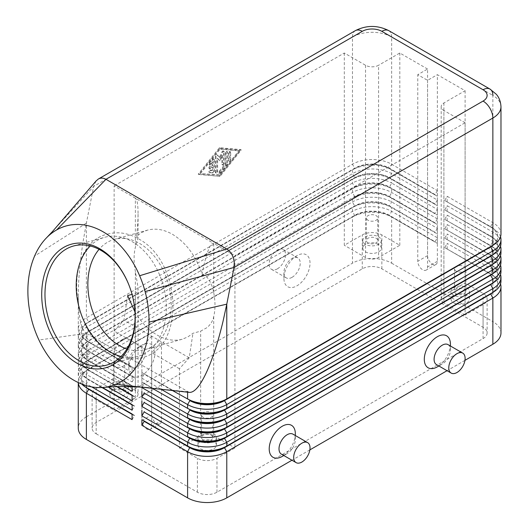 <?xml version="1.0" encoding="UTF-8"?>
<svg xmlns="http://www.w3.org/2000/svg" width="529" height="529" viewBox="0 0 529 529"><rect width="100%" height="100%" fill="white"/><g stroke="black" fill="none" stroke-linecap="round" stroke-linejoin="round"><path stroke-width="0.4" stroke-dasharray="2.65 1.98" d="M126.894 348.981A57.205 40.237 -105.6 0 0 144.933 349.643A57.205 40.237 -105.6 0 0 171.158 301.127A57.205 40.237 -105.6 0 0 139.663 243.479A57.205 40.237 -105.6 0 0 114.165 239.439A57.205 40.237 -105.6 0 0 99.075 249.351M81.79 384.087A27.706 15.996 180 0 1 78.272 376.284A27.706 15.996 180 0 1 86.386 364.977L352.473 211.349A27.706 15.996 180 0 1 372.059 206.667A27.706 15.996 180 0 1 391.652 211.349L437.357 237.739L435.069 241.7L389.364 215.31A24.473 14.131 0 0 0 372.059 211.17A24.473 14.131 0 0 0 354.754 215.31L88.667 368.931A24.473 14.131 0 0 0 81.499 378.923A24.473 14.131 0 0 0 88.634 388.894M85.579 387.109A24.473 14.131 180 0 1 81.499 379.3A24.473 14.131 180 0 1 88.667 369.308L352.473 217.002A27.706 15.996 0 0 1 372.059 212.321A27.706 15.996 0 0 1 391.652 217.002L391.652 263.191A27.706 15.996 0 0 0 372.059 258.502A27.706 15.996 0 0 0 352.473 263.191L352.473 217.002L354.754 215.687A24.473 14.131 180 0 1 372.059 211.547A24.473 14.131 180 0 1 389.364 215.687L437.357 243.393L389.364 215.687L391.652 211.349L391.652 207.58L389.364 206.264L437.357 233.97L391.652 207.58A27.706 15.996 0 0 0 372.059 202.898A27.706 15.996 0 0 0 352.473 207.58L354.754 206.264A24.473 14.131 180 0 1 372.059 202.124A24.473 14.131 180 0 1 389.364 206.264L389.364 205.887A24.473 14.131 0 0 0 372.059 201.747A24.473 14.131 0 0 0 354.754 205.887L88.667 359.508A24.473 14.131 0 0 0 81.499 369.5A24.473 14.131 0 0 0 88.667 379.491L86.386 378.169A27.706 15.996 180 0 1 78.272 366.861A27.706 15.996 180 0 1 86.386 355.548L132.091 381.938L132.091 376.284L86.386 349.894A27.706 15.996 180 0 1 78.272 338.586A27.706 15.996 180 0 1 86.386 327.272L352.473 173.651A27.706 15.996 180 0 1 372.059 168.969A27.706 15.996 180 0 1 391.652 173.651L437.357 200.041L437.357 205.695L389.364 177.989L437.357 205.695M101.938 387.526L88.667 379.868A24.473 14.131 180 0 1 81.499 369.877A24.473 14.131 180 0 1 88.667 359.885L352.473 207.58L352.473 211.349L354.754 215.687L86.386 370.631A27.706 15.996 0 0 0 78.272 381.938L78.272 382.566M86.386 370.631L86.386 416.812A27.706 15.996 0 0 0 78.272 428.12M437.357 190.619L435.069 194.573L389.364 168.182A24.473 14.131 0 0 0 372.059 164.043A24.473 14.131 0 0 0 354.754 168.182L88.667 321.811A24.473 14.131 0 0 0 81.499 331.802A24.473 14.131 0 0 0 88.667 341.787L86.386 340.471L86.386 333.33C81.096 329.792 78.391 317.466 78.272 296.366L78.272 329.157A27.706 15.996 180 0 1 86.386 317.85L352.473 164.228A27.706 15.996 180 0 1 372.059 159.54A27.706 15.996 180 0 1 391.652 164.228L437.357 190.619L437.357 196.272L389.364 168.559L437.357 196.272M78.272 296.366C78.318 280.059 79.958 261.584 83.198 240.946L86.386 223.106L34.597 256.036M437.357 209.464L437.357 215.118L391.652 188.734A27.706 15.996 0 0 0 372.059 184.046A27.706 15.996 0 0 0 352.473 188.734L354.754 187.411A24.473 14.131 180 0 1 372.059 183.272A24.473 14.131 180 0 1 389.364 187.411L391.652 183.074L437.357 209.464L435.069 213.425L389.364 187.035A24.473 14.131 0 0 0 372.059 182.895A24.473 14.131 0 0 0 354.754 187.035L88.667 340.656A24.473 14.131 0 0 0 81.499 350.648A24.473 14.131 0 0 0 88.667 360.639L86.386 359.317A27.706 15.996 180 0 1 78.272 348.009A27.706 15.996 180 0 1 86.386 336.702L352.473 183.074A27.706 15.996 180 0 1 372.059 178.392A27.706 15.996 180 0 1 391.652 183.074L391.652 179.305A27.706 15.996 0 0 0 372.059 174.623A27.706 15.996 0 0 0 352.473 179.305L86.386 332.933A27.706 15.996 0 0 0 78.272 344.24A27.706 15.996 0 0 0 86.386 355.548L352.473 201.926A27.706 15.996 180 0 1 372.059 197.238A27.706 15.996 180 0 1 391.652 201.926L437.357 228.316L437.357 233.97M437.357 218.887L435.069 222.848L389.364 196.457A24.473 14.131 0 0 0 372.059 192.318A24.473 14.131 0 0 0 354.754 196.457L88.667 350.086A24.473 14.131 0 0 0 81.499 360.07A24.473 14.131 0 0 0 88.667 370.062L86.386 368.746A27.706 15.996 180 0 1 78.272 357.432A27.706 15.996 180 0 1 86.386 346.125L352.473 192.503A27.706 15.996 180 0 1 372.059 187.815A27.706 15.996 180 0 1 391.652 192.503L437.357 218.887L437.357 224.547L391.652 198.157A27.706 15.996 0 0 0 372.059 193.469A27.706 15.996 0 0 0 352.473 198.157L352.473 201.926L354.754 206.264L86.386 361.208A27.706 15.996 0 0 0 78.272 372.515L78.272 376.284M116.863 386.719L88.667 370.439L117.484 386.699L86.386 368.746L86.386 364.977L123.826 386.593M78.272 363.092A27.706 15.996 0 0 0 86.386 374.4L88.667 370.439A24.473 14.131 180 0 1 81.499 360.454A24.473 14.131 180 0 1 88.667 350.462L86.386 351.778A27.706 15.996 0 0 0 78.272 363.092L78.272 366.861M88.667 350.462L86.386 351.778L88.667 350.462L86.386 346.125L132.091 372.515L132.091 366.861L86.386 340.471A27.706 15.996 180 0 1 78.272 329.157M132.091 391.361L134.379 387.407L88.667 361.016A24.473 14.131 180 0 1 81.499 351.025A24.473 14.131 180 0 1 88.667 341.033L352.473 188.734L352.473 192.503L354.754 196.834A24.473 14.131 180 0 1 372.059 192.695A24.473 14.131 180 0 1 389.364 196.834L437.357 224.547M437.357 228.316L435.069 232.271L389.364 205.887L391.652 201.926L391.652 198.157L389.364 196.834L391.652 192.503L391.652 188.734L389.364 187.411L437.357 215.118M437.357 200.041L435.069 203.996L389.364 177.612L391.652 173.651L391.652 169.882A27.706 15.996 0 0 0 372.059 165.193A27.706 15.996 0 0 0 352.473 169.882L352.473 173.651L354.754 177.612L352.473 179.305L352.473 183.074L354.754 187.411L86.386 342.356A27.706 15.996 0 0 0 78.272 353.663A27.706 15.996 0 0 0 86.386 364.977L88.667 360.639L134.379 387.03L86.386 359.317L86.386 355.548L88.667 351.593A24.473 14.131 180 0 1 81.499 341.602A24.473 14.131 180 0 1 88.667 331.61L354.754 177.989A24.473 14.131 180 0 1 372.059 173.849A24.473 14.131 180 0 1 389.364 177.989L389.364 177.612A24.473 14.131 0 0 0 372.059 173.472A24.473 14.131 0 0 0 354.754 177.612L88.667 331.233A24.473 14.131 0 0 0 81.499 341.225A24.473 14.131 0 0 0 88.667 351.216L86.386 349.894L86.386 346.125L88.667 342.164A24.473 14.131 180 0 1 81.499 332.179A24.473 14.131 180 0 1 88.667 322.187L354.754 168.559A24.473 14.131 180 0 1 372.059 164.426A24.473 14.131 180 0 1 389.364 168.559L391.652 164.228L391.652 36.99A27.706 15.996 0 0 0 372.059 32.302A27.706 15.996 0 0 0 352.473 36.99L93.646 186.42L95.928 181.156M78.272 353.663L78.272 357.432M78.272 344.24L78.272 348.009M88.667 331.61L86.386 332.933L88.667 331.61L86.386 327.272L86.386 323.503A27.706 15.996 0 0 0 78.272 334.817L78.272 338.586M132.091 372.515L134.379 368.554L88.667 342.164L132.091 366.861M355.343 30.649A13.853 7.995 -120 0 0 352.473 36.99L352.473 164.228L354.754 168.559L86.386 323.503L88.667 322.187L86.386 317.85L86.386 223.106L93.646 186.42L52.655 231.352M500.54 283.921A27.706 15.996 0 0 0 492.863 275.437L444.869 247.731L490.575 273.744A24.473 14.131 180 0 1 497.743 283.736A24.473 14.131 180 0 1 490.608 293.701M447.15 249.047L447.15 243.393L492.863 269.783A27.706 15.996 180 0 1 500.976 281.097M493.663 291.922A24.473 14.131 0 0 0 497.743 284.113A24.473 14.131 0 0 0 490.575 274.121L444.869 247.731M500.54 274.498A27.706 15.996 0 0 0 492.863 266.014L444.869 238.308L490.575 264.315A24.473 14.131 180 0 1 497.743 274.306A24.473 14.131 180 0 1 490.608 284.278M447.15 239.624L447.15 233.97L492.863 260.361A27.706 15.996 180 0 1 500.976 271.668M493.663 282.493A24.473 14.131 0 0 0 497.743 274.683A24.473 14.131 0 0 0 490.575 264.692L444.869 238.308M500.54 265.069A27.706 15.996 0 0 0 492.863 256.591L444.869 228.878L490.575 254.892A24.473 14.131 180 0 1 497.743 264.884A24.473 14.131 180 0 1 490.608 274.855M444.869 228.502L447.15 224.547L492.863 250.938A27.706 15.996 180 0 1 500.976 262.245M493.663 273.07A24.473 14.131 0 0 0 497.743 265.26A24.473 14.131 0 0 0 490.575 255.269L444.869 228.878M500.54 255.646A27.706 15.996 0 0 0 492.863 247.162L444.869 219.456L490.575 245.469A24.473 14.131 180 0 1 497.743 255.461A24.473 14.131 180 0 1 490.608 265.426M444.869 219.079L447.15 215.118L492.863 241.508A27.706 15.996 180 0 1 500.976 252.822M493.663 263.647A24.473 14.131 0 0 0 497.743 255.838A24.473 14.131 0 0 0 490.575 245.846L444.869 219.456M500.54 246.223A27.706 15.996 0 0 0 492.863 237.739L444.869 210.033L490.575 236.04A24.473 14.131 180 0 1 497.743 246.031A24.473 14.131 180 0 1 490.608 256.003M444.869 209.656L447.15 205.695L492.863 232.086A27.706 15.996 180 0 1 500.976 243.393M493.663 254.224A24.473 14.131 0 0 0 497.743 246.408A24.473 14.131 0 0 0 490.575 236.423L444.869 210.033M500.54 236.794A27.706 15.996 0 0 0 492.863 228.316L444.869 200.603L490.575 226.617A24.473 14.131 180 0 1 497.743 236.608A24.473 14.131 180 0 1 490.608 246.58M444.869 200.227L447.15 196.272L492.863 222.663A27.706 15.996 180 0 1 500.976 233.97M493.663 244.795A24.473 14.131 0 0 0 497.743 236.985A24.473 14.131 0 0 0 490.575 226.994L444.869 200.603M134.955 311.898C141.098 322.24 148.497 329.964 157.166 335.075C165.841 339.975 174.186 341.364 182.207 339.234L187.868 336.913L192.953 333.29L200.656 331.134L207.183 327.537C210.826 324.191 213.002 320.548 213.716 316.606C215.402 309.577 215.402 301.576 213.716 292.59C212.803 286.903 210.628 281.838 207.183 277.401L202.091 274.101C195.875 255.871 186.003 242.613 172.48 234.314C163.805 229.414 155.46 228.025 147.446 230.148L141.686 232.522L136.528 236.251C137.533 227.675 138.049 220.064 138.062 213.405L138.062 237.495L135.358 247.354C133.665 254.383 133.665 262.391 135.358 271.37L138.062 287.631L138.062 394.191A9.238 5.33 0 0 0 135.358 390.422L135.358 271.37M127.654 295.585L123.931 320.111L114.132 331.042L114.132 410.213L96.179 399.845A13.853 7.995 180 0 1 92.119 394.191A13.853 7.995 180 0 1 92.985 391.407A13.853 7.995 180 0 1 96.179 388.537L114.132 378.169L114.132 185.904L213.716 243.393C211.891 242.547 209.715 245.859 207.183 253.312C205.338 258.912 203.639 265.842 202.091 274.101M441.186 106.732L441.186 299.004A9.238 5.33 0 0 0 443.123 302.271A9.238 5.33 0 0 0 443.891 302.773L443.891 110.501A9.238 5.33 180 0 1 441.186 106.732A9.238 5.33 180 0 1 443.891 102.963L465.11 90.71L437.357 74.688L437.357 261.3A6.923 4.001 60 0 1 435.922 264.474A6.923 4.001 60 0 1 430.586 262.615A6.923 4.001 60 0 1 427.564 255.646L427.564 69.035L417.771 74.688L427.564 80.342L437.357 74.688M443.891 102.963L443.891 295.228A9.238 5.33 0 0 0 441.186 299.004M136.528 236.251L138.062 237.495M365.532 65.265L365.532 257.53A9.238 5.33 0 0 0 372.059 259.091A9.238 5.33 0 0 0 378.592 257.53L378.592 65.265A9.238 5.33 180 0 1 372.059 66.826A9.238 5.33 180 0 1 365.532 65.265L344.306 53.012L114.132 185.904M115.018 366.352A5.68 3.28 180 0 1 113.358 364.031A5.68 3.28 180 0 1 116.863 361.003A5.68 3.28 180 0 1 123.045 361.717A5.68 3.28 180 0 1 124.712 364.031A5.68 3.28 180 0 1 121.207 367.06A5.68 3.28 180 0 1 115.018 366.352M115.018 388.967A5.68 3.28 180 0 1 113.358 386.653A5.68 3.28 180 0 1 116.863 383.624A5.68 3.28 180 0 1 123.045 384.332A5.68 3.28 180 0 1 124.712 386.653A5.68 3.28 180 0 1 121.207 389.681A5.68 3.28 180 0 1 115.018 388.967M112.505 390.422A9.238 5.33 180 0 1 109.801 386.653A9.238 5.33 180 0 1 115.501 381.726A9.238 5.33 180 0 1 125.565 382.884A9.238 5.33 180 0 1 128.269 386.653A9.238 5.33 180 0 1 122.563 391.579A9.238 5.33 180 0 1 112.505 390.422M125.565 390.422A9.238 5.33 0 0 0 115.501 389.265A9.238 5.33 0 0 0 109.801 394.191A9.238 5.33 0 0 0 112.505 397.96A9.238 5.33 0 0 0 122.563 399.117A9.238 5.33 0 0 0 128.269 394.191A9.238 5.33 0 0 0 125.565 390.422M456.196 271.159A5.68 3.28 180 0 1 454.537 268.844A5.68 3.28 180 0 1 458.041 265.816A5.68 3.28 180 0 1 464.224 266.523A5.68 3.28 180 0 1 465.89 268.844A5.68 3.28 180 0 1 462.386 271.873A5.68 3.28 180 0 1 456.196 271.159M456.196 293.78A5.68 3.28 180 0 1 454.537 291.459A5.68 3.28 180 0 1 458.041 288.431A5.68 3.28 180 0 1 464.224 289.145A5.68 3.28 180 0 1 465.89 291.459A5.68 3.28 180 0 1 462.386 294.488A5.68 3.28 180 0 1 456.196 293.78M453.684 295.228A9.238 5.33 180 0 1 450.979 291.459A9.238 5.33 180 0 1 456.679 286.533A9.238 5.33 180 0 1 466.743 287.69A9.238 5.33 180 0 1 467.504 288.193A9.238 5.33 180 0 1 469.448 291.459A9.238 5.33 180 0 1 463.748 296.385A9.238 5.33 180 0 1 453.684 295.228M466.743 295.228A9.238 5.33 0 0 0 456.679 294.078A9.238 5.33 0 0 0 450.979 299.004A9.238 5.33 0 0 0 453.684 302.773A9.238 5.33 0 0 0 463.748 303.93A9.238 5.33 0 0 0 469.448 299.004A9.238 5.33 0 0 0 466.743 295.228M203.169 417.242A5.68 3.28 180 0 1 201.509 414.928A5.68 3.28 180 0 1 205.014 411.899A5.68 3.28 180 0 1 211.197 412.607A5.68 3.28 180 0 1 212.863 414.928A5.68 3.28 180 0 1 209.358 417.956A5.68 3.28 180 0 1 203.169 417.242M203.169 439.864A5.68 3.28 180 0 1 201.509 437.549A5.68 3.28 180 0 1 205.014 434.521A5.68 3.28 180 0 1 211.197 435.228A5.68 3.28 180 0 1 212.863 437.549A5.68 3.28 180 0 1 209.358 440.571A5.68 3.28 180 0 1 203.169 439.864M200.656 441.318A9.238 5.33 180 0 1 197.952 437.549A9.238 5.33 180 0 1 203.652 432.623A9.238 5.33 180 0 1 213.716 433.773A9.238 5.33 180 0 1 216.421 437.549A9.238 5.33 180 0 1 210.721 442.469A9.238 5.33 180 0 1 200.656 441.318M213.716 441.318A9.238 5.33 0 0 0 203.652 440.161A9.238 5.33 0 0 0 197.952 445.087A9.238 5.33 0 0 0 200.656 448.856A9.238 5.33 0 0 0 210.721 450.014A9.238 5.33 0 0 0 216.421 445.087A9.238 5.33 0 0 0 213.716 441.318M368.045 220.262A5.68 3.28 180 0 1 366.385 217.948A5.68 3.28 180 0 1 369.89 214.919A5.68 3.28 180 0 1 376.073 215.627A5.68 3.28 180 0 1 377.739 217.948A5.68 3.28 180 0 1 374.234 220.977A5.68 3.28 180 0 1 368.045 220.262M368.045 242.884A5.68 3.28 180 0 1 366.385 240.569A5.68 3.28 180 0 1 369.89 237.541A5.68 3.28 180 0 1 376.073 238.248A5.68 3.28 180 0 1 377.739 240.569A5.68 3.28 180 0 1 374.234 243.598A5.68 3.28 180 0 1 368.045 242.884M365.532 244.338A9.238 5.33 180 0 1 362.828 240.569A9.238 5.33 180 0 1 368.528 235.643A9.238 5.33 180 0 1 378.592 236.8A9.238 5.33 180 0 1 381.297 240.569A9.238 5.33 180 0 1 375.597 245.496A9.238 5.33 180 0 1 365.532 244.338M378.592 244.338A9.238 5.33 0 0 0 368.528 243.181A9.238 5.33 0 0 0 362.828 248.108A9.238 5.33 0 0 0 365.532 251.877A9.238 5.33 0 0 0 375.597 253.034A9.238 5.33 0 0 0 381.297 248.108A9.238 5.33 0 0 0 378.592 244.338M213.716 316.606L213.716 435.658A9.238 5.33 0 0 0 207.183 434.097A9.238 5.33 0 0 0 200.656 435.658L200.656 331.134M138.062 287.631C138.148 290.705 137.249 292.643 135.358 293.436L132.032 294.362M135.358 293.436L135.358 397.96A9.238 5.33 0 0 0 138.062 394.191M121.081 356.467A61.827 43.484 -105.6 0 0 137.897 356.401A61.827 43.484 -105.6 0 0 166.238 303.97A61.827 43.484 -105.6 0 0 132.204 241.667A61.827 43.484 -105.6 0 0 104.649 237.303A61.827 43.484 -105.6 0 0 90.228 245.959M136.991 348.009L141.884 345.186A18.469 10.666 120 0 0 128.825 367.8A18.469 10.666 120 0 0 141.884 375.345A18.469 10.666 120 0 0 154.944 352.724A18.469 10.666 120 0 0 141.884 345.186L136.991 348.009A11.545 6.665 120 0 0 128.825 362.147A11.545 6.665 120 0 0 131.218 367.43A11.545 6.665 120 0 0 136.991 366.861A11.545 6.665 120 0 0 144.529 356.691A11.545 6.665 120 0 0 142.757 347.441A11.545 6.665 120 0 0 136.991 348.009M122.298 339.525A11.545 6.665 120 0 0 114.753 349.702A11.545 6.665 120 0 0 116.525 358.953A11.545 6.665 120 0 0 122.298 358.378A11.545 6.665 120 0 0 129.836 348.208A11.545 6.665 120 0 0 128.071 338.957A11.545 6.665 120 0 0 122.298 339.525M292.068 277.322A11.545 6.665 -60 0 1 286.301 277.897A11.545 6.665 -60 0 1 283.908 272.614A11.545 6.665 -60 0 1 292.068 258.476L292.068 258.476A11.545 6.665 -60 0 1 297.84 257.901A11.545 6.665 -60 0 1 299.612 267.152A11.545 6.665 -60 0 1 292.068 277.322M296.967 255.646L296.967 255.646A18.469 10.666 120 0 0 283.908 278.267A18.469 10.666 120 0 0 296.967 285.805A18.469 10.666 120 0 0 310.027 263.184A18.469 10.666 120 0 0 296.967 255.646L292.068 258.476M277.381 268.844A11.545 6.665 -60 0 1 271.608 269.413A11.545 6.665 -60 0 1 269.836 260.162A11.545 6.665 -60 0 1 277.381 249.992A11.545 6.665 -60 0 1 283.147 249.423A11.545 6.665 -60 0 1 284.919 258.668A11.545 6.665 -60 0 1 277.381 268.844M281.402 454.14A11.545 6.665 120 0 0 287.174 453.571L287.174 453.571A11.545 6.665 120 0 0 295.334 439.434A11.545 6.665 120 0 0 292.947 434.144M295.334 433.773A18.469 10.666 -60 0 1 282.274 456.395M448.023 344.61A11.545 6.665 -60 0 1 450.417 349.894A11.545 6.665 -60 0 1 442.257 364.031L442.257 364.031A11.545 6.665 -60 0 1 436.485 364.607M438.872 365.982L442.257 364.031L438.872 365.982M450.417 344.24A18.469 10.666 -60 0 1 437.357 366.861M133.91 302.786A61.827 43.484 -105.6 0 0 133.883 302.621A61.827 43.484 -105.6 0 0 129.069 285.389A61.827 43.484 -105.6 0 0 129.01 285.23M114.132 378.169L135.358 390.422M135.358 397.96L114.132 410.213M443.891 295.228L465.11 282.982L483.063 293.344A13.853 7.995 180 0 1 486.257 296.22A13.853 7.995 180 0 1 487.123 299.004A13.853 7.995 180 0 1 483.063 304.658L465.11 315.026L465.11 122.754L234.936 255.646L234.936 447.911L216.976 458.279A13.853 7.995 180 0 1 197.39 458.279L179.43 447.911L179.43 368.746L189.23 357.809L192.953 333.29M189.23 357.809L123.931 320.111M179.43 447.911L200.656 435.658M189.17 392.346L86.386 333.33L38.941 340.015M187.597 392.134L187.597 391.764L164.545 389.384M151.678 336.133L141.884 347.064L141.884 420.581A6.923 4.001 -120 0 0 144.906 427.551A6.923 4.001 -120 0 0 150.249 429.409A6.923 4.001 -120 0 0 151.678 426.235L151.678 352.724L161.477 341.787L161.477 420.581A6.923 4.001 60 0 1 161.405 421.481A6.923 4.001 60 0 1 160.042 423.749A6.923 4.001 60 0 1 154.706 421.897A6.923 4.001 60 0 1 151.678 414.928L151.678 336.133M179.43 368.746L151.678 352.724M96.179 433.773L197.39 492.208A13.853 7.995 0 0 0 216.976 492.208L483.063 338.586A13.853 7.995 0 0 0 487.123 332.933A13.853 7.995 0 0 0 483.063 327.279L381.852 268.844A13.853 7.995 0 0 0 362.266 268.844L96.179 422.466A13.853 7.995 0 0 0 92.119 428.12A13.853 7.995 0 0 0 96.179 433.773L96.179 399.845M141.884 347.064L114.132 331.042M427.564 80.342L427.564 266.96A6.923 4.001 60 0 1 426.129 270.127A6.923 4.001 60 0 1 420.793 268.269A6.923 4.001 60 0 1 417.771 261.3L417.771 74.688M465.11 122.754L443.891 110.501M213.716 292.59L213.716 243.393L234.936 255.646M427.564 69.035L399.812 53.012L378.592 65.265M344.306 53.012L344.306 245.277L362.266 234.916A13.853 7.995 180 0 1 381.852 234.916L399.812 245.277L378.592 257.53M365.532 257.53L344.306 245.277M138.062 213.405C138.023 204.465 137.117 199.38 135.358 198.15L135.358 247.354M465.11 315.026L443.891 302.773M465.11 90.71L465.11 282.982M213.716 435.658L234.936 447.911M399.812 245.277L399.812 53.012M500.976 106.732A27.706 15.996 0 0 0 492.863 95.425L492.863 222.663L490.575 226.617L492.863 228.316L490.575 226.994L492.863 228.316L492.863 232.086L490.575 236.04L492.863 237.739L490.575 236.423L492.863 237.739L492.863 241.508L490.575 245.469L492.863 247.162L490.575 245.846L492.863 247.162L492.863 250.938L490.575 254.892L492.863 256.591L490.575 255.269L492.863 256.591L492.863 260.361L490.575 264.692L492.863 266.014L490.575 264.692M141.884 372.515L172.646 390.276L141.884 372.515L141.884 378.169L144.172 374.208L171.832 390.177M141.884 378.169L160.611 388.98M142.129 387.175L144.172 383.637L151.869 388.081M152.663 388.16L141.884 381.938L152.663 388.16M447.15 201.926L447.15 196.272M447.15 211.349L447.15 205.695M447.15 220.778L447.15 215.118M447.15 230.201L447.15 224.547M391.652 263.191L492.863 321.619L492.863 275.437L490.575 274.121L492.863 269.783L492.863 266.014M437.357 237.739L437.357 243.393M444.869 237.931L447.15 233.97M144.172 374.208L144.172 373.831M144.172 383.637L144.172 383.261M141.884 381.938L141.884 387.155M132.091 386.679L132.091 385.707M78.272 372.515A27.706 15.996 0 0 0 86.386 383.823L88.667 379.491L102.527 387.486L86.386 378.169L86.386 374.4L108.372 387.096M86.386 385.661L86.386 383.823L91.715 386.904M500.976 332.933A27.706 15.996 0 0 0 492.863 321.619M464.945 360.361L447.038 370.697M309.862 449.895L291.955 460.23M444.869 247.354L447.15 243.393M78.272 334.817A27.706 15.996 0 0 0 86.386 346.125L86.386 342.356M219.429 175.998L240.649 149.614L219.429 147.736L198.203 174.12L220.077 176.375L198.858 174.497L220.077 148.113L241.303 149.991L220.077 176.375M132.091 381.938L134.379 377.984L88.667 351.593L132.091 376.284M132.091 400.79L134.379 396.829L132.091 395.513M132.091 395.137L134.379 396.452L132.091 395.137M132.091 410.213L134.379 406.252L132.091 404.936M132.091 404.559L134.379 405.875L132.091 404.559M134.379 368.554L134.379 368.177M435.069 194.95L435.069 194.573M134.379 377.984L134.379 377.607M435.069 204.373L435.069 203.996M134.379 387.407L134.379 387.03M435.069 213.802L435.069 213.425M134.379 396.829L134.379 396.452M435.069 223.225L435.069 222.848M134.379 406.252L134.379 405.875M435.069 232.648L435.069 232.271M78.272 381.938A27.706 15.996 0 0 0 78.292 382.573M132.091 419.636L134.379 415.682L132.091 414.359M86.386 416.812L352.473 263.191M132.091 413.982L134.379 415.305L132.091 413.982M134.379 415.682L134.379 415.305M435.069 242.077L435.069 241.7M214.364 159.679L214.364 171.409A1.157 0.668 -60 0 1 213.141 172.937L209.881 172.646A1.157 0.668 -60 0 1 209.709 172.593A1.157 0.668 -60 0 1 209.636 171.396A1.157 0.668 -60 0 1 210.694 170.543L212.731 170.722L212.731 167.428L210.284 168.844A1.157 0.668 -60 0 1 209.709 168.903A1.157 0.668 -60 0 1 209.53 167.977A1.157 0.668 -60 0 1 210.284 166.959L212.731 165.544L212.731 162.251L210.694 164.79A1.157 0.668 -60 0 1 209.709 165.207A1.157 0.668 -60 0 1 209.881 163.626L213.141 159.566A1.157 0.668 -60 0 1 214.126 159.15A1.157 0.668 -60 0 1 214.364 159.679L213.716 159.302A1.157 0.668 120 0 0 213.471 158.773A1.157 0.668 120 0 0 212.493 159.189L209.226 163.249A1.157 0.668 120 0 0 209.054 164.83A1.157 0.668 120 0 0 210.039 164.413L212.083 161.874L212.083 165.167L209.629 166.582A1.157 0.668 120 0 0 208.876 167.6A1.157 0.668 120 0 0 209.054 168.526A1.157 0.668 120 0 0 209.629 168.467L212.083 167.052L212.083 170.345L210.039 170.166A1.157 0.668 120 0 0 208.981 171.019A1.157 0.668 120 0 0 209.054 172.216A1.157 0.668 120 0 0 209.226 172.269L212.493 172.56A1.157 0.668 120 0 0 213.716 171.032L213.716 159.302M212.083 170.345L212.731 170.722M212.083 167.052L212.731 167.428M212.083 165.167L212.731 165.544M212.083 161.874L212.731 162.251M230.69 159.851A1.157 0.668 -60 0 1 230.188 161.014A1.157 0.668 -60 0 1 229.295 161.325A1.157 0.668 -60 0 1 229.057 160.796L229.057 153.331A1.157 0.668 -60 0 1 229.56 152.167A1.157 0.668 -60 0 1 230.452 151.856A1.157 0.668 -60 0 1 230.69 152.385L230.69 159.851L230.036 159.474L230.036 152.008A1.157 0.668 120 0 0 229.798 151.479A1.157 0.668 120 0 0 228.912 151.79A1.157 0.668 120 0 0 228.402 152.954L228.402 160.419A1.157 0.668 120 0 0 228.647 160.948A1.157 0.668 120 0 0 229.533 160.637A1.157 0.668 120 0 0 230.036 159.474M239.67 150.937L220.077 175.291L200.491 173.558L220.077 149.204L239.67 150.937L239.015 150.56L219.429 174.914L220.077 175.291M219.429 174.914L200.491 173.558M199.836 173.181L219.429 148.828L220.077 149.204M219.429 148.828L239.015 150.56M240.649 149.614L241.303 149.991M198.203 174.12L198.858 174.497M219.429 147.736L220.077 148.113M227.424 163.871A1.157 0.668 -60 0 1 227.02 164.922L220.487 173.043A1.157 0.668 -60 0 1 219.502 173.459A1.157 0.668 -60 0 1 219.674 171.879L225.79 164.268L225.79 153.079A1.157 0.668 -60 0 1 226.3 151.916A1.157 0.668 -60 0 1 227.186 151.611A1.157 0.668 -60 0 1 227.424 152.134L227.424 163.871L226.776 163.494L226.776 151.757A1.157 0.668 120 0 0 226.531 151.234A1.157 0.668 120 0 0 225.645 151.539A1.157 0.668 120 0 0 225.142 152.702L225.142 163.891L219.019 171.502A1.157 0.668 120 0 0 218.847 173.082A1.157 0.668 120 0 0 219.833 172.666L226.366 164.545A1.157 0.668 120 0 0 226.776 163.494M225.142 163.891L225.79 164.268M224.164 163.62A1.157 0.668 -60 0 1 223.655 164.784A1.157 0.668 -60 0 1 222.769 165.094A1.157 0.668 -60 0 1 222.53 164.565L222.53 155.625L220.077 160.829L217.631 158.455L217.631 171.7A1.157 0.668 -60 0 1 217.128 172.864A1.157 0.668 -60 0 1 216.235 173.175A1.157 0.668 -60 0 1 215.997 172.646L215.997 156.558A1.157 0.668 -60 0 1 216.5 155.4A1.157 0.668 -60 0 1 217.393 155.09A1.157 0.668 -60 0 1 217.472 155.149L220.077 157.682L222.689 152.134A1.157 0.668 -60 0 1 223.919 151.32A1.157 0.668 -60 0 1 224.164 151.849L224.164 163.62L223.509 163.243L223.509 151.473A1.157 0.668 120 0 0 223.271 150.944A1.157 0.668 120 0 0 222.035 151.757L219.429 157.305L216.817 154.772A1.157 0.668 120 0 0 216.738 154.713A1.157 0.668 120 0 0 215.852 155.023A1.157 0.668 120 0 0 215.343 156.181L215.343 172.269A1.157 0.668 120 0 0 215.587 172.791A1.157 0.668 120 0 0 216.473 172.487A1.157 0.668 120 0 0 216.976 171.323L216.976 158.078L219.429 160.452L221.876 155.248L221.876 164.188A1.157 0.668 120 0 0 222.114 164.717A1.157 0.668 120 0 0 223.007 164.407A1.157 0.668 120 0 0 223.509 163.243M221.876 155.248L222.53 155.625M219.429 160.452L220.077 160.829M216.976 158.078L217.631 158.455M219.429 157.305L220.077 157.682M86.386 361.208L86.386 364.977L88.667 369.308M86.386 351.778L86.386 355.548L88.667 359.885M86.386 332.933L86.386 336.702L88.667 341.033M388.782 30.649A13.853 7.995 -60 0 1 391.652 36.99L492.863 95.425M141.884 420.581L151.678 414.928M151.678 426.235L161.477 420.581M197.39 492.208L197.39 458.279M437.357 261.3L427.564 266.96M427.564 255.646L417.771 261.3M216.976 492.208L216.976 458.279M96.179 422.466L96.179 388.537M362.266 268.844L362.266 234.916M381.852 268.844L381.852 234.916M483.063 327.279L483.063 293.344M483.063 338.586L483.063 304.658M213.716 171.032L214.364 171.409M212.493 172.56L213.141 172.937M209.226 172.269L209.881 172.646M210.039 170.166L210.694 170.543M209.629 168.467L210.284 168.844M209.629 166.582L210.284 166.959M210.039 164.413L210.694 164.79M209.226 163.249L209.881 163.626M212.493 159.189L213.141 159.566M228.402 160.419L229.057 160.796M228.402 152.954L229.057 153.331M230.036 152.008L230.69 152.385M226.366 164.545L227.02 164.922M219.833 172.666L220.487 173.043M219.019 171.502L219.674 171.879M225.142 152.702L225.79 153.079M226.776 151.757L227.424 152.134M221.876 164.188L222.53 164.565M216.976 171.323L217.631 171.7M215.343 172.269L215.997 172.646M215.343 156.181L215.997 156.558M216.817 154.772L217.472 155.149M222.035 151.757L222.689 152.134M223.509 151.473L224.164 151.849M107.566 234.096C117.914 231.398 128.19 232.972 138.386 238.804C181.268 260.724 186.155 347.586 142.056 357.637C131.701 360.328 121.432 358.761 111.235 352.929C68.353 331.002 63.46 244.147 107.566 234.096M88.667 379.491L86.386 378.169M88.667 370.062L86.386 368.746M88.667 360.639L86.386 359.317M88.667 351.216L86.386 349.894M88.667 341.787L86.386 340.471M88.667 322.187L86.386 323.503M113.358 364.031L113.358 386.653M109.801 386.653L109.801 394.191M454.537 268.844L454.537 291.459M450.979 291.459L450.979 299.004M201.509 414.928L201.509 437.549M197.952 437.549L197.952 445.087M366.385 217.948L366.385 240.569M362.828 240.569L362.828 248.108M73.412 246.025L104.649 237.303M114.165 239.439L147.446 230.148M128.825 362.147L128.825 367.8M116.525 358.953L131.218 367.43M283.908 272.614L283.908 278.267M271.608 269.413L286.301 277.897M287.174 453.571L283.795 455.522M295.334 439.434L295.334 435.526M450.417 349.894L450.417 345.992M297.84 257.901L283.147 249.423M128.071 338.957L142.757 347.441M182.207 339.234L144.933 349.643M137.897 356.401L106.66 365.122M133.883 302.621L133.943 302.952M103.195 387.44L102.712 387.473M160.042 423.749L150.249 429.409M435.922 264.474L426.129 270.127M381.297 248.108L381.297 240.569M377.739 240.569L377.739 217.948M216.421 445.087L216.421 437.549M212.863 437.549L212.863 414.928M469.448 299.004L469.448 291.459M465.89 291.459L465.89 268.844M128.269 394.191L128.269 386.653M124.712 386.653L124.712 364.031M92.119 394.191L92.119 428.12M487.123 299.004L487.123 332.933M497.743 236.985L497.743 236.608M497.743 246.408L497.743 246.031M497.743 255.838L497.743 255.461M497.743 265.26L497.743 264.884M497.743 274.683L497.743 274.306M490.575 274.121L492.863 275.437M497.743 284.113L497.743 283.736M81.499 331.802L81.499 332.179M81.499 341.225L81.499 341.602M81.499 350.648L81.499 351.025M81.499 360.07L81.499 360.454M81.499 369.5L81.499 369.877M81.499 378.923L81.499 379.3M209.709 172.593L209.054 172.216M209.709 168.903L209.054 168.526M209.709 165.207L209.054 164.83M214.126 159.15L213.471 158.773M229.295 161.325L228.647 160.948M230.452 151.856L229.798 151.479M219.502 173.459L218.847 173.082M227.186 151.611L226.531 151.234M222.769 165.094L222.114 164.717M216.235 173.175L215.587 172.791M217.393 155.09L216.738 154.713M223.919 151.32L223.271 150.944"/><path stroke-width="0.79" d="M99.075 249.351A57.205 40.237 -105.6 0 0 119.435 345.609A57.205 40.237 -105.6 0 0 126.894 348.981M88.634 388.894A24.473 14.131 0 0 0 88.667 388.914L86.386 387.592A27.706 15.996 180 0 1 81.79 384.087M78.272 382.566L78.272 428.12A27.706 15.996 0 0 0 86.386 439.434L86.386 393.252L132.091 419.636L132.091 413.982L86.386 387.592L86.386 385.661M490.608 293.701A24.473 14.131 180 0 1 490.575 293.721L224.488 447.349A24.473 14.131 180 0 1 207.183 451.488A24.473 14.131 180 0 1 189.878 447.349L141.884 419.636L141.884 425.296L187.597 451.68A27.706 15.996 0 0 0 207.183 456.368A27.706 15.996 0 0 0 226.776 451.68L492.863 298.058A27.706 15.996 0 0 0 500.976 286.751L500.976 332.933A27.706 15.996 0 0 1 492.863 344.24L464.945 360.361M141.884 425.296L144.172 421.335L189.878 447.726A24.473 14.131 0 0 0 207.183 451.865A24.473 14.131 0 0 0 224.488 447.726L226.776 446.026A27.706 15.996 180 0 1 207.183 450.715A27.706 15.996 180 0 1 187.597 446.026L141.884 419.636M493.663 282.493A24.473 14.131 0 0 1 490.575 284.675L224.488 438.303A24.473 14.131 0 0 1 207.183 442.436A24.473 14.131 0 0 1 189.878 438.303L144.172 411.912L141.884 415.867L187.597 442.257L187.597 446.026L189.878 447.349L187.597 451.68L187.597 497.868A27.706 15.996 0 0 0 207.183 502.55A27.706 15.996 0 0 0 226.776 497.868L226.776 451.68L224.488 447.726L490.575 294.098A24.473 14.131 0 0 0 493.663 291.922M226.776 408.328A27.706 15.996 180 0 1 207.183 413.01A27.706 15.996 180 0 1 187.597 408.328L189.878 409.651A24.473 14.131 180 0 0 207.183 413.784A24.473 14.131 180 0 0 224.488 409.651L226.776 408.328L226.776 404.559L492.863 250.931A27.706 15.996 0 0 0 500.976 239.624L500.976 243.393A27.706 15.996 180 0 1 492.863 254.707L226.776 408.328M160.611 388.98L187.597 404.559A27.706 15.996 0 0 0 207.183 409.241A27.706 15.996 0 0 0 226.776 404.559L224.488 400.598L490.575 246.977A24.473 14.131 0 0 0 493.663 244.795M56.636 229.93A83.113 58.455 -105.6 0 0 48.575 235.822A83.113 58.455 -105.6 0 0 46.625 237.7A83.113 58.455 -105.6 0 0 34.597 256.036A83.113 58.455 -105.6 0 0 38.941 340.015A83.113 58.455 -105.6 0 0 102.712 387.473A83.113 58.455 -105.6 0 0 115.725 384.345A83.113 58.455 -105.6 0 0 149.026 322.101A83.113 58.455 -105.6 0 0 145.105 291.545A83.113 58.455 -105.6 0 0 139.643 275.741A83.113 58.455 -105.6 0 0 56.636 229.93L105.972 179.305L362.266 31.337A13.853 7.995 -120 0 0 355.343 30.649L98.308 179.047C100.722 177.724 103.274 177.81 105.972 179.305L227.007 249.185C229.579 250.819 231.563 253.351 232.958 256.783L234.261 262.153L234.036 267.469L492.863 118.04A27.706 15.996 0 0 0 500.976 106.732L500.976 233.97A27.706 15.996 180 0 1 492.863 245.277L226.776 398.906A27.706 15.996 180 0 1 207.183 403.587A27.706 15.996 180 0 1 187.597 398.906L189.878 400.222A24.473 14.131 180 0 0 207.183 404.361A24.473 14.131 180 0 0 224.488 400.222L226.776 398.906L226.776 304.162L222.96 321.639C218.199 341.397 212.942 357.783 207.183 370.789C200.465 385.588 194.513 392.783 189.322 392.366L189.17 392.346M226.776 417.751A27.706 15.996 180 0 1 207.183 422.44A27.706 15.996 180 0 1 187.597 417.751L189.878 419.074A24.473 14.131 180 0 0 207.183 423.213A24.473 14.131 180 0 0 224.488 419.074L226.776 417.751L226.776 413.982L492.863 260.361A27.706 15.996 0 0 0 500.976 249.047L500.976 252.822A27.706 15.996 180 0 1 492.863 264.13L226.776 417.751M142.129 387.175L141.884 387.592L187.597 413.982A27.706 15.996 0 0 0 207.183 418.67A27.706 15.996 0 0 0 226.776 413.982L224.488 410.028L490.575 256.4A24.473 14.131 0 0 0 493.663 254.224M226.776 427.181A27.706 15.996 180 0 1 207.183 431.862A27.706 15.996 180 0 1 187.597 427.181L189.878 428.497A24.473 14.131 180 0 0 207.183 432.636A24.473 14.131 180 0 0 224.488 428.497L226.776 427.181L226.776 423.412L492.863 269.783A27.706 15.996 0 0 0 500.976 258.476L500.976 262.245A27.706 15.996 180 0 1 492.863 273.553L226.776 427.181M490.608 265.426A24.473 14.131 180 0 1 490.575 265.446L224.488 419.451A24.473 14.131 0 0 1 207.183 423.59A24.473 14.131 0 0 1 189.878 419.451L144.172 393.06L141.884 397.021L187.597 423.412A27.706 15.996 0 0 0 207.183 428.093A27.706 15.996 0 0 0 226.776 423.412L224.488 419.451L490.575 265.822A24.473 14.131 0 0 0 493.663 263.647M226.776 436.604A27.706 15.996 180 0 1 207.183 441.285A27.706 15.996 180 0 1 187.597 436.604L189.878 437.926A24.473 14.131 180 0 0 207.183 442.059A24.473 14.131 180 0 0 224.488 437.926L226.776 436.604L226.776 432.834L492.863 279.206A27.706 15.996 0 0 0 500.976 267.899L500.976 271.668A27.706 15.996 180 0 1 492.863 282.982L226.776 436.604M490.608 274.855A24.473 14.131 180 0 1 490.575 274.875L224.488 428.874A24.473 14.131 0 0 1 207.183 433.013A24.473 14.131 0 0 1 189.878 428.874L144.172 402.483L141.884 406.444L187.597 432.834A27.706 15.996 0 0 0 207.183 437.516A27.706 15.996 0 0 0 226.776 432.834L224.488 428.874L490.575 275.252A24.473 14.131 0 0 0 493.663 273.07M189.878 437.926L187.597 442.257A27.706 15.996 0 0 0 207.183 446.945A27.706 15.996 0 0 0 226.776 442.257L492.863 288.636A27.706 15.996 0 0 0 500.976 277.322L500.976 281.097A27.706 15.996 180 0 1 492.863 292.405L226.776 446.026L226.776 442.257L224.488 438.303L492.863 282.982L492.863 279.206L490.575 275.252L492.863 273.553L492.863 269.783L490.575 265.822L492.863 264.13L492.863 260.361L490.575 256.023L224.488 410.028A24.473 14.131 0 0 1 207.183 414.161A24.473 14.131 0 0 1 189.878 410.028L187.597 413.982L187.597 417.751M362.266 31.337A13.853 7.995 180 0 1 381.852 31.337L483.063 89.765A13.853 7.995 180 0 1 483.063 101.079A13.853 7.995 60 0 1 489.993 108.392A13.853 7.995 60 0 1 492.863 118.04L492.863 245.277L224.488 400.598A24.473 14.131 0 0 1 207.183 404.738A24.473 14.131 0 0 1 189.878 400.598L187.597 404.559L187.597 408.328M381.852 31.337A13.853 7.995 -60 0 1 388.782 30.649L489.993 89.084A13.853 7.995 -60 0 1 492.863 95.425M95.928 181.156L98.308 179.047M77.122 363.258A64.128 45.104 74.4 0 1 43.107 279.834A64.128 45.104 74.4 0 1 99.796 248.769A64.128 45.104 74.4 0 1 128.95 285.071A64.128 45.104 74.4 0 1 133.943 302.952A64.128 45.104 74.4 0 1 77.122 363.258M129.01 285.23A61.827 43.484 -105.6 0 0 100.966 250.389A61.827 43.484 -105.6 0 0 73.412 246.025A61.827 43.484 -105.6 0 0 45.071 298.462A61.827 43.484 -105.6 0 0 79.105 360.758A61.827 43.484 -105.6 0 0 106.66 365.122A61.827 43.484 -105.6 0 0 133.91 302.786M90.228 245.959A61.827 43.484 -105.6 0 0 77.697 301.312A61.827 43.484 -105.6 0 0 110.343 352.036A61.827 43.484 -105.6 0 0 121.081 356.467M132.032 294.362L127.654 295.585L134.955 311.898M307.64 442.628L292.947 434.144A11.545 6.665 120 0 0 287.174 434.719A11.545 6.665 120 0 0 279.629 444.889A11.545 6.665 120 0 0 281.402 454.14L296.095 462.624A11.545 6.665 120 0 0 301.867 462.048A11.545 6.665 120 0 0 309.405 451.878A11.545 6.665 120 0 0 307.64 442.628A11.545 6.665 120 0 0 301.867 443.203A11.545 6.665 120 0 0 294.322 453.373A11.545 6.665 120 0 0 296.095 462.624M283.795 455.522L282.274 456.395A18.469 10.666 -60 0 1 269.215 448.856A18.469 10.666 -60 0 1 282.274 426.235A18.469 10.666 -60 0 1 295.334 433.773L295.334 435.526M451.177 373.084L436.485 364.607A11.545 6.665 -60 0 1 434.712 355.356A11.545 6.665 -60 0 1 442.257 345.186A11.545 6.665 -60 0 1 448.023 344.61L462.716 353.094A11.545 6.665 -60 0 1 464.488 362.345A11.545 6.665 -60 0 1 456.95 372.515A11.545 6.665 -60 0 1 451.177 373.084A11.545 6.665 -60 0 1 449.405 363.84A11.545 6.665 -60 0 1 456.95 353.663A11.545 6.665 -60 0 1 462.716 353.094M437.357 366.861L438.872 365.982L437.357 366.861A18.469 10.666 -60 0 1 424.298 359.323A18.469 10.666 -60 0 1 437.357 336.702A18.469 10.666 -60 0 1 450.417 344.24L450.417 345.992M46.625 237.7L53.059 230.909L48.575 235.822M189.322 392.366L115.725 384.345M145.105 291.545L234.036 267.469L226.776 304.162L149.026 322.101M500.976 239.624A27.706 15.996 0 0 0 500.54 236.794M171.832 390.177L189.878 400.222M490.608 246.58A24.473 14.131 180 0 1 490.575 246.6L492.863 245.277L490.575 246.6L492.863 250.931L492.863 254.707L490.575 256.023A24.473 14.131 180 0 0 490.608 256.003M500.976 249.047A27.706 15.996 0 0 0 500.54 246.223M151.869 388.081L189.878 409.651M500.976 258.476A27.706 15.996 0 0 0 500.54 255.646M490.575 265.446L492.863 264.13L490.575 265.446M500.976 267.899A27.706 15.996 0 0 0 500.54 265.069M490.575 274.875L492.863 273.553L490.575 274.875M500.976 277.322A27.706 15.996 0 0 0 500.54 274.498M490.608 284.278A24.473 14.131 180 0 1 490.575 284.298L492.863 282.982L490.575 284.298L492.863 288.636L492.863 292.405L490.575 293.721L492.863 292.405L490.575 293.721L492.863 298.058L492.863 344.24M141.884 387.155L141.884 387.592M144.172 393.06L144.172 392.683M141.884 391.361L141.884 397.021M144.172 402.483L144.172 402.106M141.884 400.79L141.884 406.444M144.172 411.912L144.172 411.536M141.884 410.213L141.884 415.867M123.826 386.593L132.091 391.361L132.091 386.679M132.091 395.137L117.484 386.699L132.091 395.137L132.091 400.79L108.372 387.096M132.091 404.559L102.527 387.486L132.091 404.559L132.091 410.213L91.715 386.904M187.597 497.868L86.386 439.434M500.976 286.751A27.706 15.996 0 0 0 500.54 283.921M447.038 370.697L309.862 449.895M291.955 460.23L226.776 497.868M144.172 421.335L144.172 420.958M132.091 395.513L116.863 386.719M132.091 404.936L101.938 387.526M78.292 382.573A27.706 15.996 0 0 0 86.386 393.252L88.667 389.291A24.473 14.131 180 0 1 85.579 387.109M132.091 414.359L88.667 389.291L132.091 413.982M189.878 428.497L187.597 432.834L187.597 436.604M189.878 419.074L187.597 423.412L187.597 427.181M355.343 30.649L355.343 30.649C366.485 25.055 377.633 25.055 388.782 30.649L489.993 89.084A13.853 7.995 -60 0 0 483.063 89.765M483.063 101.079L226.776 249.047L139.643 275.741M187.597 392.134L187.597 398.906M189.878 447.349L187.597 446.026M88.667 388.914L86.386 387.592M96.225 180.806L52.252 231.795M148.57 387.737C132.772 386.296 117.484 386.203 102.712 387.473M500.976 106.732C500.586 99.009 497.121 95.22 496.248 94.228L489.993 89.084"/></g></svg>
